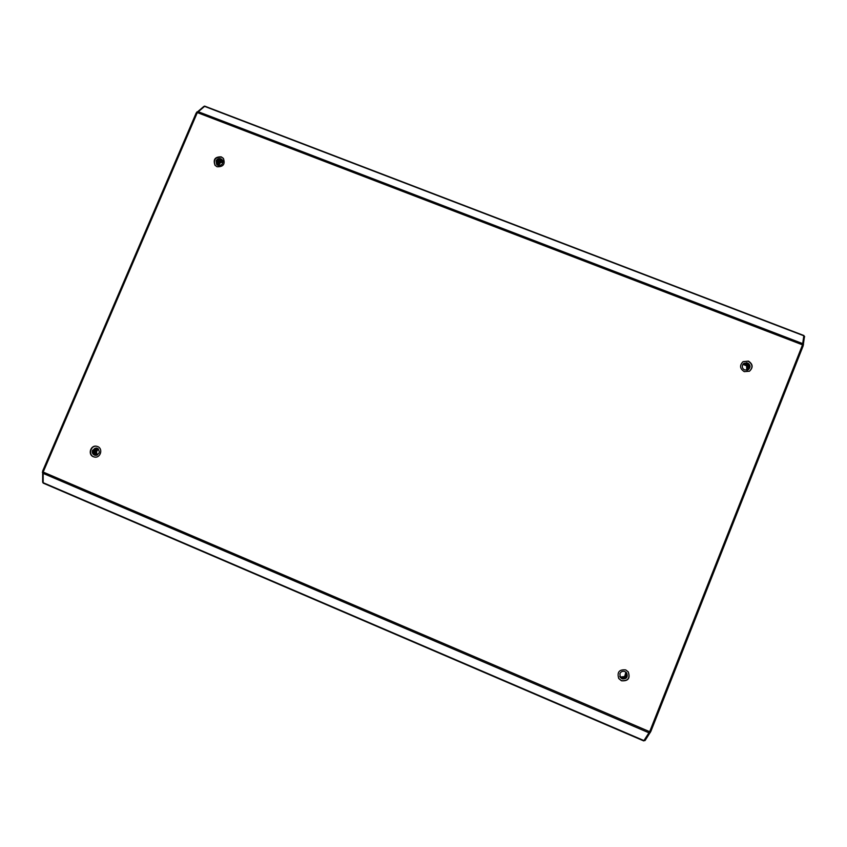 <?xml version="1.0" encoding="UTF-8"?>
<svg xmlns="http://www.w3.org/2000/svg" width="847" height="847" viewBox="0 0 847 847"><rect width="100%" height="100%" fill="white"/><g stroke="black" fill="none" stroke-linecap="round" stroke-linejoin="round"><path stroke-width="1.27" d="M223.492 158.527L221.512 157.14C215.339 156.917 213.222 159.691 215.159 165.451M221.279 156.864C215 156.695 212.915 159.511 215.043 165.313L217.065 166.753C223.28 166.965 225.387 164.17 223.386 158.389L221.279 156.864M749.373 371.282C753.121 367.556 752.75 364.199 748.261 361.235L742.957 361.722M748.452 361.108L743.052 361.658C739.42 365.396 739.823 368.72 744.269 371.642L749.468 371.219C753.322 367.513 752.983 364.136 748.452 361.108M618.681 678.426L621.349 680.628C628.019 681.189 630.306 678.246 628.209 671.819M625.753 669.913C619.221 669.278 616.881 672.147 618.723 678.5L621.433 680.766C628.167 681.306 630.443 678.341 628.252 671.883L625.753 669.913M96.664 446.253C90.756 445.183 88.035 454.701 93.657 456.777L94.8 457.105M97.67 446.56L96.505 446.221C90.534 444.94 87.612 454.617 93.329 456.724L94.642 457.084C100.571 458.195 103.323 448.624 97.67 446.56M43.176 472.054L649.67 731.692L643.709 740.903L43.165 483.108L43.176 472.054L197.309 112.577L204.773 106.214M649.67 731.692L802.511 344.845L803.856 335.56M203.778 106.489L196.208 112.947L42.668 471.006L42.657 482.208M196.208 112.947L197.023 113.254L43.472 471.356L42.668 471.006M644.842 740.659L644.186 740.384L645.192 740.342L650.888 731.332L803.136 345.936L804.491 336.503M650.888 731.332L649.977 730.94L802.225 345.576L803.136 345.936M95.309 455.305L94.631 455.114C91.508 451.811 92.196 449.471 96.674 448.116L96.685 448.116M97.278 448.307C100.465 451.716 99.787 454.045 95.235 455.315L94.388 455.083C92.492 454.034 91.889 452.446 92.567 450.308L97.278 448.307C93.382 450.106 92.926 452.436 95.944 455.305L96.029 455.337M96.802 448.137C92.418 449.588 91.772 451.927 94.875 455.146L94.959 455.157C91.857 451.97 92.492 449.63 96.833 448.148M95.69 455.347L95.288 455.21C92.217 452.129 92.789 449.789 96.992 448.201M95.637 455.347L95.203 455.199C92.122 452.086 92.715 449.746 96.95 448.19M95.859 455.347L95.616 455.252C92.567 452.277 93.085 449.948 97.151 448.254M95.817 455.347L95.531 455.241C92.482 452.234 93.011 449.905 97.109 448.243M95.986 455.337L95.859 455.294C92.842 452.393 93.308 450.064 97.267 448.296M92.588 450.265L96.484 448.074M92.81 450.35L96.632 448.105M96.198 455.315C93.297 452.531 93.71 450.223 97.458 448.391M96.156 455.326C93.202 452.531 93.625 450.212 97.416 448.37M96.378 455.294C93.668 452.573 94.081 450.297 97.606 448.465M96.325 455.294C93.572 452.563 93.996 450.276 97.574 448.444M96.547 455.252C94.049 452.605 94.451 450.371 97.754 448.561M96.505 455.263C93.953 452.594 94.356 450.35 97.723 448.529M96.727 455.21C94.419 452.626 94.822 450.445 97.903 448.656C94.726 450.424 94.324 452.626 96.674 455.22M96.897 455.146C94.8 452.658 95.182 450.53 98.051 448.762C95.097 450.509 94.705 452.647 96.854 455.167M97.077 455.083C95.182 452.69 95.552 450.625 98.199 448.878M97.034 455.104C95.086 452.679 95.457 450.593 98.157 448.846M97.257 454.998C95.552 452.711 95.912 450.72 98.337 449.016M97.214 455.019C95.457 452.711 95.827 450.689 98.305 448.974M97.437 454.903C95.933 452.732 96.283 450.816 98.474 449.154M97.394 454.934C95.838 452.722 96.187 450.784 98.443 449.122M97.532 454.85C96.092 452.7 96.41 450.816 98.506 449.196M93.816 449.365L94.896 448.381M94.144 449.418L95.224 448.434M95.415 448.317L95.955 448.042M94.462 449.471L95.552 448.487M95.743 448.37L96.283 448.095M94.79 449.535L95.87 448.539M96.071 448.423L96.6 448.148M95.118 449.588L96.198 448.592M95.415 454.818L94.748 453.6M95.753 449.693L96.844 448.698M96.082 449.746L97.161 448.751M96.399 449.799L97.49 448.804M96.727 449.863L97.807 448.857M97.045 449.916L98.125 448.91M93.445 449.842L94.737 448.455M93.773 449.895L95.065 448.508M94.091 449.958L95.383 448.561M94.642 454.617L93.911 452.965M94.419 450.011L95.711 448.614M94.97 454.659L94.239 452.997M94.737 450.075L96.039 448.666M95.288 454.701L94.557 453.039M95.383 450.18L96.685 448.772M95.711 450.244L97.003 448.825M96.029 450.297L97.331 448.878M96.346 450.35L97.649 448.931M96.664 450.413L97.966 448.984M222.316 159.945L221.035 159.067C218.95 158.474 217.383 159.13 216.313 161.025L216.144 160.814C217.192 158.897 218.748 158.22 220.802 158.781L222.2 159.797C223.544 163.651 222.147 165.514 217.997 165.377L216.641 164.413L216.144 160.814C217.213 158.918 218.78 158.262 220.866 158.855L222.232 159.839M216.737 164.519C215.519 160.729 216.97 158.94 221.088 159.13L222.338 159.977M216.864 164.646C215.816 160.909 217.298 159.162 221.311 159.405L222.433 160.125M216.832 164.614C215.741 160.866 217.224 159.109 221.258 159.342L222.412 160.094M216.991 164.773C216.123 161.089 217.637 159.395 221.543 159.681L222.528 160.284M216.959 164.742C216.049 161.046 217.552 159.331 221.48 159.617L222.507 160.242M217.139 164.89C216.43 161.269 217.975 159.628 221.766 159.956L222.613 160.443M217.097 164.858C216.356 161.226 217.891 159.564 221.702 159.892L222.592 160.401M217.277 164.996C216.747 161.449 218.314 159.861 221.988 160.231L222.687 160.612M217.245 164.974C216.663 161.396 218.23 159.797 221.935 160.168L222.666 160.57M217.435 165.101C217.054 161.618 218.653 160.094 222.21 160.507L222.75 160.782M217.393 165.07C216.98 161.576 218.568 160.03 222.158 160.443L222.74 160.739M217.605 165.197C217.383 161.798 218.992 160.327 222.433 160.782L222.814 160.962M217.563 165.176C217.298 161.756 218.907 160.274 222.38 160.718L222.793 160.909M217.774 165.281C217.7 161.978 219.331 160.57 222.655 161.057L222.856 161.142M217.732 165.26C217.615 161.936 219.246 160.517 222.602 160.983L222.782 161.068M217.954 165.366C218.028 162.169 219.669 160.824 222.877 161.332L222.899 161.332M217.912 165.345C217.944 162.116 219.585 160.761 222.825 161.258L222.888 161.29M218.145 165.43C218.314 162.444 219.913 161.142 222.93 161.533C219.849 161.057 218.24 162.37 218.103 165.419M218.346 165.493C218.6 162.73 220.135 161.481 222.952 161.745M218.304 165.483C218.526 162.656 220.082 161.396 222.941 161.692M218.568 165.546C218.897 163.016 220.358 161.83 222.952 161.968M218.515 165.536C218.822 162.942 220.305 161.735 222.952 161.915M218.801 165.578C219.193 163.302 220.58 162.169 222.941 162.201M218.738 165.578C219.119 163.227 220.527 162.084 222.941 162.148M218.886 165.589C219.309 163.344 220.665 162.232 222.941 162.232M216.165 160.761L218.642 158.717M216.398 161.036L218.865 158.992M219.807 158.812L220.94 158.887M216.631 161.301L219.077 159.268M216.864 161.565L219.299 159.554M217.086 161.841L219.521 159.829M217.319 162.105L219.744 160.104M218.24 163.175L220.612 161.205M218.473 163.439L220.834 161.481M218.695 163.704L221.046 161.756M218.928 163.958L221.268 162.031M216.896 159.712L217.457 159.247M219.394 158.823L220.802 158.834M221.152 161.025L222.57 161.025M742.904 364.401L745.011 364.612L746.599 365.777L746.8 370.234C748.049 367.831 747.467 365.946 745.053 364.581L742.925 364.369M743.984 363.342L747.562 362.982C750.569 364.993 750.802 367.238 748.261 369.716L744.778 370.001C742.66 368.943 741.919 367.302 742.544 365.089L743.984 363.342L747.509 363.014C750.474 365.004 750.707 367.238 748.208 369.747M743.878 363.405L747.319 363.141C750.241 365.068 750.506 367.291 748.102 369.8M743.91 363.395L747.372 363.109C750.304 365.046 750.558 367.28 748.134 369.79M743.793 363.479L747.128 363.268C750.008 365.142 750.304 367.333 748.007 369.853M743.814 363.458L747.17 363.236C750.071 365.121 750.347 367.323 748.028 369.843M747.922 369.895C750.146 367.376 749.828 365.195 746.98 363.363L743.719 363.522L746.927 363.384C749.775 365.205 750.093 367.386 747.901 369.906M743.613 363.617L746.736 363.511C749.531 365.279 749.891 367.429 747.795 369.948M743.634 363.596L746.789 363.479C749.595 365.269 749.944 367.418 747.827 369.938M743.518 363.691L746.546 363.638C749.299 365.353 749.68 367.482 747.689 370.001M743.55 363.67L746.588 363.607C749.362 365.332 749.733 367.46 747.721 369.991M743.433 363.765L746.355 363.755C749.066 365.428 749.479 367.524 747.583 370.044C749.531 367.513 749.119 365.406 746.398 363.734L743.454 363.744M743.359 363.85L746.154 363.882C748.833 365.502 749.267 367.566 747.478 370.075C749.32 367.556 748.886 365.481 746.207 363.85L743.38 363.829M743.274 363.935L745.963 364.009C748.589 365.576 749.055 367.619 747.361 370.118M743.295 363.914L746.016 363.977C748.653 365.565 749.108 367.609 747.393 370.107M743.2 364.019L745.773 364.125C748.356 365.66 748.843 367.662 747.245 370.15C748.896 367.651 748.409 365.639 745.826 364.094L743.221 363.998M747.16 370.171C748.684 367.693 748.176 365.713 745.635 364.221L743.137 364.083L745.582 364.252C748.113 365.735 748.632 367.704 747.128 370.171M743.052 364.199L745.392 364.369C747.88 365.809 748.42 367.746 747.012 370.203M743.063 364.178L745.445 364.337C747.943 365.788 748.473 367.736 747.043 370.192M742.978 364.295L745.201 364.496C747.647 365.883 748.208 367.799 746.895 370.224M742.988 364.274L745.244 364.464C747.7 365.862 748.261 367.789 746.927 370.213M742.893 364.411L746.599 365.777M746.609 365.131L746.059 364.718M748.113 363.31L749.923 366.02M746.8 364.21L748.547 366.815M746.62 364.337L748.356 366.931M748.621 363.681L749.786 365.417M746.419 362.76L747.594 363.215M748.441 363.818L749.584 365.523M746.228 362.876L747.414 363.331M748.25 363.945L749.383 365.639M747.88 364.21L748.981 365.851M747.7 364.348L748.78 365.957M749.034 366.984L748.992 368.254M747.52 364.475L748.589 366.073M748.843 367.1L748.79 368.371M747.329 364.612L748.388 366.179M748.642 367.217L748.6 368.487M747.149 364.739L748.187 366.285M746.789 365.004L747.795 366.497M624.673 676.531L625.88 672.147L624.673 676.531L620.84 677.007L619.792 676.361L620.893 677.081C624.737 677.674 626.42 676.044 625.933 672.19C626.452 676.075 624.779 677.706 620.915 677.113L619.813 676.425M626.611 672.91C627.987 677.166 626.452 679.103 621.994 678.712L620.237 677.282M624.938 671.586L626.632 672.931C628.04 677.229 626.526 679.188 622.058 678.818L620.279 677.346L619.866 673.661C620.957 671.565 622.64 670.877 624.938 671.586M626.558 672.846C627.86 677.081 626.304 678.987 621.899 678.574L620.195 677.219L621.92 678.606C626.346 679.019 627.892 677.102 626.579 672.857M620.163 677.166L621.825 678.468C626.198 678.902 627.765 677.007 626.526 672.793C627.733 676.986 626.166 678.871 621.804 678.436L620.152 677.145M626.462 672.719C627.606 676.891 626.018 678.754 621.719 678.299L620.11 677.071L621.74 678.341C626.06 678.786 627.638 676.912 626.473 672.73M620.089 677.018L621.645 678.203C625.912 678.659 627.511 676.817 626.42 672.666C627.479 676.795 625.88 678.638 621.624 678.161L620.078 677.007M626.346 672.592C627.341 676.7 625.742 678.511 621.529 678.034L620.036 676.933M626.367 672.603C627.373 676.721 625.774 678.542 621.55 678.066L620.046 676.954M626.293 672.529C627.214 676.605 625.594 678.394 621.433 677.896L621.465 677.928C625.626 678.426 627.246 676.637 626.314 672.55M626.24 672.476C627.087 676.509 625.457 678.278 621.349 677.759L619.962 676.785L621.37 677.791C625.488 678.309 627.119 676.541 626.251 672.486M619.94 676.732L621.274 677.653C625.351 678.182 626.981 676.446 626.198 672.423C626.949 676.425 625.308 678.161 621.253 677.621L619.93 676.711M626.124 672.359C626.822 676.33 625.171 678.034 621.158 677.484L621.19 677.526C625.202 678.066 626.854 676.351 626.134 672.37M626.06 672.296C626.685 676.234 625.022 677.918 621.073 677.356L619.866 676.562M626.071 672.317C626.716 676.255 625.065 677.949 621.095 677.388L619.877 676.573M625.997 672.243C626.558 676.139 624.885 677.801 620.978 677.219L619.835 676.478L620.999 677.251C624.917 677.822 626.589 676.16 626.007 672.264M626.473 676.891L624.101 678.532M626.378 676.764L624.017 678.394M623.403 678.521L622.376 678.521M626.272 676.637L623.932 678.256M623.307 678.383L622.291 678.383M626.177 676.509L623.847 678.119M623.223 678.246L622.196 678.246M626.071 676.382L623.763 677.981M623.138 678.108L622.111 678.119M625.975 676.255L623.678 677.844M623.053 677.971L622.026 677.981M625.869 676.128L623.593 677.706M622.958 677.833L621.931 677.844M621.719 677.812L620.915 677.621M626.177 677.293L624.588 678.394M626.071 677.166L624.514 678.256M623.688 678.489L622.513 678.553M625.965 677.049L624.43 678.108M623.593 678.352L622.429 678.415M625.859 676.922L624.345 677.971M623.508 678.214L622.333 678.278M625.753 676.795L624.271 677.833M623.424 678.087L622.249 678.14M625.647 676.679L624.186 677.685M623.339 677.949L622.153 678.013M625.541 676.552L624.112 677.547M623.254 677.812L622.069 677.875M204.243 106.246L803.994 335.857M197.309 112.577L802.511 344.845M197.944 111.603L802.861 343.691M42.943 482.599L644.038 740.606M42.879 473.272L649.098 732.877M196.885 111.91L197.52 112.153M42.35 472.308L42.985 472.573M645.192 740.342L644.429 740.013M650.274 732.591L649.448 732.232M803.507 344.697L802.681 344.38M804.639 336.831L803.888 336.545M204.656 106.108L803.941 335.539M43.165 483.108L643.709 740.903M804.586 336.481L803.941 336.238"/></g></svg>
